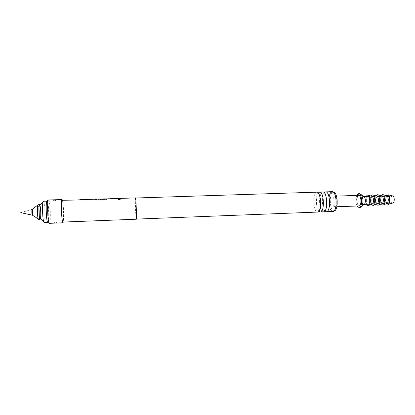 <?xml version="1.0" encoding="UTF-8"?>
<svg xmlns="http://www.w3.org/2000/svg" width="415" height="415" viewBox="0 0 415 415"><rect width="100%" height="100%" fill="white"/><g stroke="black" fill="none" stroke-linecap="round" stroke-linejoin="round"><path stroke-width="0.31" stroke-dasharray="2.08 1.56" d="M120.168 199.356L119.245 199.833L118.275 199.413M135.513 197.913C135.02 197.789 135.757 218.876 136.255 219.198L136.276 219.219M62.162 200.274C63.376 200.097 64.175 221.646 62.971 222.046L62.909 222.072M78.388 199.823L79.882 199.703M85.174 199.605L86.673 199.485M88.597 199.491L96.648 199.231M98.511 199.174L98.692 199.771L100.067 200.134L106.468 199.926L106.432 199.371L100.383 199.563L100.186 199.05M105.369 198.899L100.944 199.252L106.629 198.91M116.672 198.666L109.887 199.148L108.46 198.863L109.996 198.733M115.137 198.567L116.662 198.744M118.389 198.463L119.899 198.64M95.201 199.226L89.982 199.376M62.499 200.263C63.511 203.443 64.055 218.814 63.277 222.056M57.125 223.026L53.696 223.156M48.571 199.983L48.654 200.02C50.251 200.642 51.029 222.549 49.484 223.28L49.369 223.327M52.783 200.066L56.378 199.952L52.798 200.061L53.597 200.756L52.705 199.88M54.085 200.829L55.838 200.549L56.316 199.963C55.065 200.938 54.163 201.202 53.597 200.756M47.813 202.447C48.721 206.39 49.095 216.921 48.467 220.92M53.66 222.928L57.291 222.767L53.66 222.928L54.93 222.072L55.958 222.03L54.93 222.072M55.958 222.03L57.4 222.99M47.912 222.684C46.298 224.245 45.334 200.512 47.02 200.715M135.534 198.017L135.523 198.017C135.025 197.592 135.752 218.762 136.25 219.094L136.276 219.11C136.789 219.701 136.016 197.722 135.534 198.017L135.581 198.012M316.687 192.176C312.36 192.181 312.936 211.915 317.262 212.065L317.475 212.075M320.837 208.901C321.547 210.69 322.372 211.666 323.311 211.826L323.529 211.837M322.735 191.979C321.76 192.124 320.961 193.162 320.344 195.091M319.924 196.845C319.348 200.315 319.472 203.765 320.287 207.184M318.855 211.178C315.976 208.237 315.545 196.103 318.206 192.965M332.067 191.678C327.435 191.699 328 211.334 332.633 211.463L332.861 211.474M324.904 210.996C321.895 208.133 321.454 195.787 324.25 192.716M332.623 210.898L332.83 210.908C337.312 211.266 336.715 191.87 332.259 192.238L332.171 192.238C327.741 191.984 328.203 210.779 332.623 210.898M332.171 192.238L333.421 192.197C328.976 191.974 329.443 210.732 333.883 210.851L334.096 210.862M335.066 206.81L335.175 206.815C337.753 207.007 337.431 196.005 334.864 196.155L334.796 196.155C332.233 195.999 332.508 206.8 335.066 206.81M47.782 202.722C48.674 206.483 49.043 216.832 48.42 220.65M43.497 201.244L43.7 201.394C45.147 202.883 45.78 220.676 44.441 222.258L44.218 222.43M40.447 218.809C41.21 216.661 40.789 206.463 39.876 204.932M38.605 219.348L39.301 215.982M39.015 208.024L38.113 204.714M358.503 195.361C355.738 195.418 356.07 205.933 358.835 205.923M356.687 195.418C355.453 198.993 355.577 202.52 357.066 205.996M363.576 196.508L363.576 196.508C361.424 196.394 361.621 204.439 363.768 204.419L363.856 204.424M367.84 196.362C365.693 196.419 365.947 204.284 368.095 204.263M366.378 196.409L365.724 200.17L366.658 204.32M371.7 196.233L371.596 196.233C370.569 196.487 370.03 197.768 369.973 200.077C370.128 202.546 370.766 203.9 371.876 204.128L371.876 204.128M372.826 196.191C371.793 196.445 371.249 197.727 371.197 200.03C371.352 202.504 371.99 203.853 373.111 204.081M359.691 193.665C356.039 193.722 356.454 207.505 360.106 207.526M371.337 196.119L370.611 199.999L371.627 204.258M376.514 196.062L376.514 196.062C375.466 196.321 374.916 197.597 374.859 199.9C375.015 202.37 375.658 203.718 376.794 203.947L376.903 203.936M377.738 196.02C376.69 196.279 376.135 197.556 376.073 199.859C376.234 202.328 376.882 203.672 378.018 203.9M376.229 195.942L375.482 199.823L376.519 204.087M381.53 195.901L381.411 195.896C380.348 196.15 379.787 197.431 379.725 199.729C379.886 202.193 380.539 203.537 381.691 203.765L381.81 203.755M382.635 195.854C381.567 196.108 381.001 197.39 380.939 199.688C381.1 202.152 381.759 203.495 382.915 203.718M381.105 195.761L380.337 199.651L381.395 203.921M386.422 195.735L386.298 195.73C385.213 195.984 384.643 197.26 384.581 199.558C384.736 202.017 385.405 203.36 386.578 203.583L386.702 203.573M387.517 195.688C386.427 195.942 385.851 197.218 385.789 199.511C385.95 201.975 386.619 203.314 387.792 203.542M386.173 195.652L385.327 199.491L386.458 203.666M392.481 195.849C391.418 195.994 390.852 197.161 390.78 199.35C390.94 201.695 391.594 202.919 392.735 203.023M119.945 198.749L118.42 198.801M118.425 198.868L118.394 198.531L119.904 198.707M115.147 198.692L116.667 198.811M108.465 198.852L109.991 198.858M100.28 199.605L100.16 199.174M98.48 199.174L98.692 199.833L100.067 200.201L106.473 199.989L106.432 199.439L100.383 199.563M105.369 198.951L100.907 199.117L106.728 198.91L105.265 199.293L99.859 199.47L98.438 199.184M88.436 199.501L96.752 199.19M88.317 199.843L89.868 199.724M95.206 199.299L89.962 199.449L89.873 199.791M95.108 199.625L96.654 199.506M96.752 199.262L96.659 199.574M85.127 199.61L86.777 199.776L85.085 199.88M78.326 199.828L79.805 199.833M85.091 199.947L78.259 199.854M55.107 200.793L56.347 199.957M53.639 223.114L53.732 222.897C55.268 221.766 53.219 222.238 56.233 222.041L57.353 223.005M49.115 223.135L49.484 223.28M48.301 200.191L48.654 200.02M318.912 211.095L318.803 211.105C318.471 211.738 315.898 205.861 316.412 199.454C317.356 192.275 318.02 193.556 318.206 193.027L318.269 193.042M325.033 210.825L324.841 210.872C323.565 209.72 322.735 206.955 322.356 202.582C322.056 200.71 322.377 197.929 323.327 194.241L324.395 192.882M334.085 210.862L332.83 210.908M336.861 206.753L335.175 206.815M43.679 221.6L44.441 222.258M42.984 202.11L43.7 201.394M38.294 219.011L38.725 219.291M37.801 205.072L38.206 204.766M20.75 212.656L32.1 209.321M336.482 196.098L334.796 196.155"/><path stroke-width="0.62" d="M119.245 199.771L118.306 199.283L119.204 199.008L120.132 199.428L119.245 199.771M118.275 199.413L119.204 199.081L120.168 199.356M86.673 199.485L85.085 199.88L62.11 200.279C60.849 200.025 61.685 222.746 62.909 222.072L136.276 219.219C136.794 219.81 136.016 197.613 135.529 197.913L119.914 198.412L119.951 198.749L118.42 198.801L118.389 198.463M116.667 198.598L109.882 199.076L108.46 198.78L109.985 198.801M108.46 198.78L105.265 199.226L98.511 199.174M96.731 199.164L96.654 199.506L95.102 199.553L95.17 199.21L95.113 199.553M95.18 199.21L89.972 199.376L89.868 199.724L88.312 199.776L88.597 199.491M79.882 199.703L85.174 199.605M86.662 199.48L88.421 199.428M100.186 199.05L105.358 198.878L100.181 199.044M109.996 198.733L115.142 198.567L109.996 198.733M116.662 198.515L118.389 198.458M119.945 198.749L119.914 198.412M115.137 198.624L116.667 198.588M78.259 199.854L85.127 199.61M63.277 222.056L62.935 222.798C61.628 223.529 60.735 199.257 62.084 199.548L62.499 200.263M62.935 222.798L49.369 223.327C47.704 224.074 46.807 199.703 48.508 199.983L48.571 199.983M52.638 199.854L56.476 199.724L52.638 199.854M47.02 200.715L47.813 202.447M48.467 220.92L47.912 222.684M136.328 219.11L317.475 212.075C321.916 212.47 321.272 191.766 316.853 192.171L316.687 192.176M318.206 192.965L319.685 192.078C324.162 191.673 324.805 212.356 320.307 211.961L318.855 211.178M320.307 211.961L323.529 211.837C328.094 212.226 327.451 191.569 322.912 191.974L322.735 191.979M320.344 195.091L319.924 196.845M320.287 207.184L320.837 208.901M324.25 192.716L325.733 191.88C330.33 191.476 330.973 212.117 326.351 211.728L324.904 210.996M326.351 211.728L332.861 211.474C337.613 211.858 336.975 191.263 332.249 191.673L332.067 191.678M334.085 210.862L334.096 210.862C338.599 211.214 338.002 191.829 333.52 192.197L333.421 192.197M358.835 205.923L358.954 205.928C361.787 206.105 361.475 195.195 358.653 195.356L358.503 195.361M48.42 220.65L47.824 222.29C46.278 222.959 45.463 200.907 47.04 201.13L47.782 202.722M47.824 222.29L44.218 222.43C42.595 223.104 41.775 201.026 43.435 201.244L43.497 201.244M39.601 205.212L39.778 205.3C40.758 206.193 41.168 217.683 40.255 218.643L40.156 218.731C39.052 219.608 38.455 205.171 39.601 205.212M39.876 204.932L39.575 204.668C38.372 204.585 38.943 219.743 40.125 219.291L40.447 218.809M39.301 215.982L39.015 208.024M38.113 204.714L38.056 204.714C36.821 204.637 37.392 219.8 38.605 219.348L40.125 219.291M32.375 215.193L32.406 215.172C32.878 214.908 32.686 209.549 32.199 209.321L32.131 209.305C31.587 209.316 31.841 215.52 32.375 215.193L20.75 212.656M357.066 205.996L359.027 207.578C362.752 207.822 362.337 193.457 358.622 193.701L356.687 195.418M360.106 207.526L361.896 206.26C363.441 202.385 363.307 198.567 361.486 194.817L359.691 193.665M368.095 204.263L363.976 204.419L364.801 203.687C365.693 201.483 365.615 199.309 364.572 197.172L363.706 196.513L367.84 196.362M368.183 204.263C370.377 204.393 370.154 196.254 367.96 196.357L367.898 196.357M366.658 204.32C367.322 205.477 368.043 205.83 368.821 205.384C369.832 204.579 370.346 202.935 370.372 200.455C370.242 197.763 369.604 196.01 368.463 195.195C367.654 194.806 366.959 195.211 366.378 196.409M371.679 196.228L372.826 196.191C373.941 196.409 374.579 197.763 374.74 200.243C374.678 202.551 374.133 203.832 373.111 204.081L372.328 203.978C373.09 203.371 373.484 202.141 373.5 200.284C373.407 198.277 372.924 196.964 372.058 196.347L371.7 196.233M371.627 204.258C372.291 205.321 373.007 205.638 373.77 205.197C374.792 204.388 375.316 202.748 375.342 200.279C375.212 197.602 374.569 195.854 373.407 195.029C372.613 194.645 371.923 195.009 371.337 196.119M376.903 203.936L377.256 203.791C378.029 203.184 378.428 201.955 378.449 200.108C378.356 198.111 377.868 196.803 376.986 196.186L377.738 196.02C378.874 196.243 379.518 197.587 379.684 200.066C379.616 202.375 379.066 203.651 378.018 203.9L376.882 203.941M376.519 204.087C377.199 205.145 377.925 205.451 378.698 205.005C379.735 204.196 380.264 202.562 380.29 200.103C380.166 197.436 379.512 195.693 378.34 194.868C377.531 194.479 376.83 194.837 376.229 195.942M381.81 203.755L382.168 203.609C382.952 202.997 383.356 201.773 383.377 199.937C383.284 197.945 382.791 196.637 381.899 196.02L381.53 195.901M381.784 203.76L382.915 203.718C383.979 203.469 384.539 202.193 384.606 199.89C384.446 197.416 383.787 196.072 382.635 195.854L381.51 195.89M381.395 203.921C382.085 204.974 382.822 205.269 383.61 204.818C384.663 204.004 385.198 202.37 385.229 199.926C385.104 197.275 384.446 195.532 383.252 194.708C382.433 194.313 381.717 194.666 381.105 195.761M386.702 203.573L387.065 203.423C387.859 202.811 388.269 201.586 388.29 199.76C388.196 197.779 387.698 196.477 386.796 195.854L386.422 195.735M386.676 203.583L387.792 203.542C388.876 203.293 389.446 202.017 389.519 199.714C389.353 197.25 388.684 195.906 387.517 195.688L386.396 195.724M386.458 203.666L388.3 204.403C389.389 203.724 389.95 202.172 389.991 199.74C389.851 197.115 389.177 195.465 387.958 194.791L386.173 195.652M392.735 203.023L392.995 202.945C393.799 202.447 394.219 201.306 394.25 199.532C394.151 197.613 393.648 196.409 392.74 195.911L392.481 195.849M109.985 198.79L115.137 198.697M98.459 199.195L100.155 199.122M100.155 199.107L105.337 199.013M106.712 198.91L105.369 198.899M88.328 199.771L88.436 199.501M98.474 199.101L96.726 199.159M85.106 199.532L79.867 199.703M62.11 199.548L56.476 199.724M52.705 199.88L48.539 199.978M47.943 222.663L49.115 223.135M47.16 200.746L48.301 200.191M316.769 192.171L135.581 198.012M318.269 193.042C319.13 194.573 318.513 191.792 320.25 198.142C320.92 201.815 320.764 205.607 319.773 209.513L318.912 211.095M324.395 192.882C325.448 193.421 326.252 196.497 326.812 202.115C326.973 204.481 326.263 208.636 325.708 209.725L325.033 210.825M322.823 191.974L319.602 192.078M332.156 191.673L325.645 191.88M358.954 205.928L336.861 206.753M47.066 201.125L43.466 201.239M40.255 218.643L43.679 221.6M39.778 205.3L42.984 202.11M38.081 204.714L39.607 204.662M32.406 215.172L38.294 219.011M32.199 209.321L37.801 205.072M360.272 207.531L359.027 207.578M364.572 197.172L361.486 194.817M364.801 203.687L361.896 206.26M372.328 203.978L368.821 205.384M359.779 193.66L358.534 193.701M358.581 195.356L336.482 196.098M377.256 203.791L373.77 205.197M382.168 203.609L378.698 205.005M387.065 203.423L383.61 204.818M392.995 202.945L388.3 204.403M392.74 195.911L387.958 194.791M386.796 195.854L383.252 194.708M381.899 196.02L378.34 194.868M376.986 196.186L373.407 195.029M372.058 196.347L368.463 195.195M119.914 198.484L118.4 198.531M96.69 199.231L95.185 199.278M89.92 199.449L88.426 199.496M86.605 199.558L85.111 199.605"/></g></svg>
